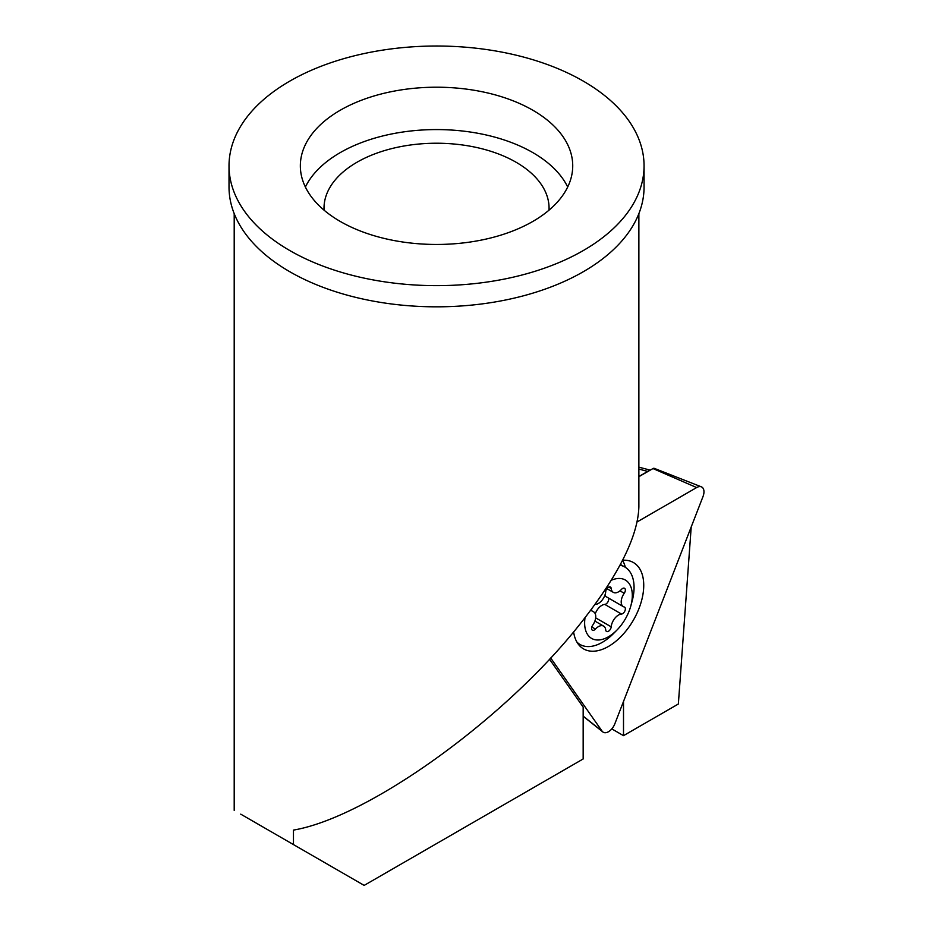 <?xml version="1.0" encoding="UTF-8"?>
<svg xmlns="http://www.w3.org/2000/svg" width="932" height="932" viewBox="0 0 932 932"><rect width="100%" height="100%" fill="white"/><g stroke="black" fill="none" stroke-linecap="round" stroke-linejoin="round"><path stroke-width="1.4" d="M550.672 657.98L602.119 731.177A10.38 5.988 120 0 0 602.853 731.958A10.38 5.988 120 0 0 612.138 728.486A10.38 5.988 120 0 0 614.829 723.838L702.984 496.605A10.38 5.988 120 0 0 701.353 486.83A10.38 5.988 120 0 0 696.635 487.564L637.139 521.92M622.599 560.26A49.862 28.787 -60 0 1 632.467 562.031A49.862 28.787 -60 0 1 626.106 630.801A49.862 28.787 -60 0 1 582.64 648.334A49.862 28.787 -60 0 1 573.611 631.908M638.874 476.695L652.983 468.551A2.796 1.619 -60 0 1 654.252 468.353L701.353 486.83M625.337 567.32A48.639 28.077 120 0 0 622.553 560.365M594.942 604.519A3.891 2.248 -60 0 1 595.455 604.425A10.38 5.988 120 0 0 605.73 591.634A3.891 2.248 -60 0 1 607.548 587.917A3.891 2.248 -60 0 1 610.413 587.009A3.891 2.248 -60 0 1 611.206 588.476A10.38 5.988 120 0 0 613.314 592.356A10.38 5.988 120 0 0 621.493 589.385A3.891 2.248 -60 0 1 624.557 588.278A3.891 2.248 -60 0 1 625.36 590.061A3.891 2.248 -60 0 1 624.23 593.288A10.38 5.988 120 0 0 621.201 601.886A10.38 5.988 120 0 0 623.345 606.639A10.38 5.988 120 0 0 624.23 606.988A3.891 2.248 -60 0 1 624.557 607.128A3.891 2.248 -60 0 1 625.36 608.911A3.891 2.248 -60 0 1 621.493 614.048A10.38 5.988 120 0 0 611.206 626.84A3.891 2.248 -60 0 1 609.388 630.545A3.891 2.248 -60 0 1 606.522 631.453A3.891 2.248 -60 0 1 605.73 629.997A10.38 5.988 120 0 0 603.621 626.106A10.38 5.988 120 0 0 595.455 629.077A3.891 2.248 -60 0 1 592.391 630.195A3.891 2.248 -60 0 1 591.587 628.413A3.891 2.248 -60 0 1 592.717 625.186A10.38 5.988 120 0 0 595.746 616.588A10.38 5.988 120 0 0 593.591 611.835A10.38 5.988 120 0 0 592.717 611.474A3.891 2.248 -60 0 1 592.391 611.345A3.891 2.248 -60 0 1 591.587 609.563A3.891 2.248 -60 0 1 591.61 609.062M608.351 597.971A3.891 2.248 -60 0 1 608.666 599.276A3.891 2.248 -60 0 1 604.798 604.414A10.38 5.988 120 0 0 595.257 613.838M585.028 617.718A33.727 19.467 120 0 0 584.632 622.995A33.727 19.467 120 0 0 616.856 630.16A33.727 19.467 120 0 0 630.789 606.033A33.727 19.467 120 0 0 632.315 595.466A33.727 19.467 120 0 0 611.252 580.287M576.908 642.078A44.748 25.84 120 0 0 580.042 644.49A44.748 25.84 120 0 0 613.547 633.515L616.856 630.16M630.789 606.033L632.036 601.49A44.748 25.84 120 0 0 634.063 587.475A44.748 25.84 120 0 0 624.789 566.982A44.748 25.84 120 0 0 619.99 565.211M604.996 594.989A10.38 5.988 120 0 0 606.662 596.993L623.345 606.639M340.238 110.244A136.189 78.626 0 0 0 300.349 165.838A136.189 78.626 0 0 0 384.415 238.475A136.189 78.626 0 0 0 532.836 221.432A136.189 78.626 180 0 0 572.726 165.838A136.189 78.626 180 0 0 488.648 93.188A136.189 78.626 180 0 0 340.238 110.244M567.693 187.017A136.189 78.626 180 0 0 340.238 152.603A136.189 78.626 0 0 0 305.381 187.017M549.018 210.166A112.527 64.972 0 0 0 549.065 208.197A112.527 64.972 0 0 0 479.596 148.176A112.527 64.972 0 0 0 356.968 162.261A112.527 64.972 0 0 0 324.01 208.197A112.527 64.972 0 0 0 324.056 210.166M229.016 165.838L229.016 187.017A207.521 119.809 0 0 0 357.119 297.704A207.521 119.809 0 0 0 583.281 271.736A207.521 119.809 0 0 0 644.059 187.017L644.059 165.838A207.521 119.809 0 0 0 515.955 55.139A207.521 119.809 0 0 0 289.794 81.119A207.521 119.809 0 0 0 229.016 165.838A207.521 119.809 0 0 0 357.119 276.524A207.521 119.809 0 0 0 583.281 250.557A207.521 119.809 0 0 0 644.059 165.838M638.874 213.638L638.874 506.787C637.977 536.611 618.219 575.871 579.611 624.568C504.736 719.399 368.338 817.364 293.464 830.097L293.464 844.59L240.736 814.149M611.8 728.894L623.508 735.663L678.356 703.998L691.206 526.988M293.464 844.59L364.156 885.4L583.164 758.963L583.164 707.085L549.507 659.215M623.508 701.447L623.508 735.663M638.874 476.508L647.705 471.417L638.874 469.076M649.103 470.788L647.705 471.417M583.164 716.126L602.119 731.177M652.983 468.551L696.635 487.564M619.978 590.83L624.23 593.288M604.798 604.414L621.493 614.048M592.111 611.124L592.717 611.474M591.82 626.98L595.455 629.077M595.664 617.858L611.206 626.84M608.759 587.055L611.206 588.476M583.164 716.254L602.853 731.958M577.467 642.998L580.042 644.49M620.397 564.454L624.789 566.982M594.884 621.062L603.621 626.106M591.902 610.856L593.591 611.835M606.918 588.663L613.314 592.356M234.2 810.374L234.2 213.638M650.233 470.136L638.874 467.165"/></g></svg>
